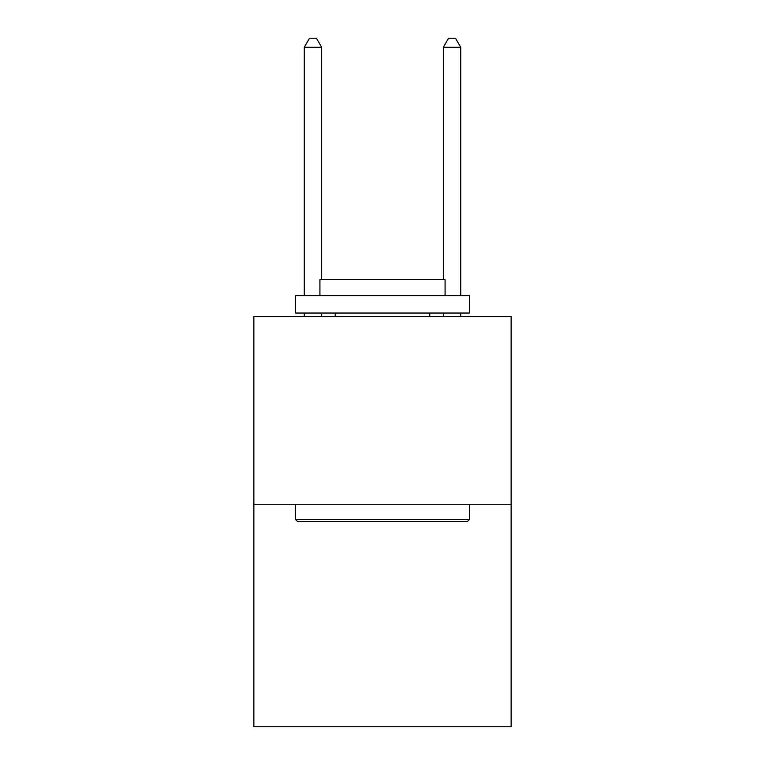 <?xml version="1.0" encoding="UTF-8"?>
<svg xmlns="http://www.w3.org/2000/svg" width="765" height="765" viewBox="0 0 765 765"><rect width="100%" height="100%" fill="white"/><g stroke="black" fill="none" stroke-linecap="round" stroke-linejoin="round"><path stroke-width="1.15" d="M511.135 504.25L511.135 316.519L253.865 316.519L253.865 726.75L511.135 726.75L511.135 504.25L253.865 504.25M467.329 521.634L297.671 521.634L295.586 519.55L469.414 519.55L467.329 521.634M295.586 295.653L469.414 295.653L469.414 313.038L295.586 313.038L295.586 295.653M445.077 295.653L445.077 279.665L319.923 279.665L319.923 295.653M295.586 504.25L295.586 519.55M469.414 504.25L469.414 519.55M335.223 313.038L335.223 316.519M429.777 313.038L429.777 316.519M321.663 279.665L321.663 47.287L304.279 47.287L304.279 295.653M304.279 313.038L304.279 316.519M321.663 313.038L321.663 316.519M304.279 47.287L309.49 38.25L316.442 38.25L321.663 47.287M460.721 316.519L460.721 313.038M460.721 295.653L460.721 47.287L443.337 47.287L443.337 279.665M443.337 316.519L443.337 313.038M443.337 47.287L448.558 38.25L455.51 38.25L460.721 47.287"/></g></svg>
